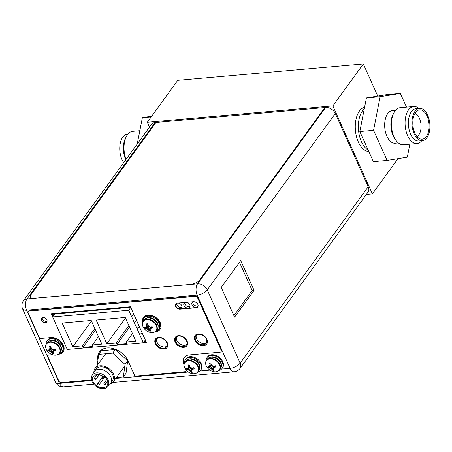 <?xml version="1.0" encoding="UTF-8"?>
<svg xmlns="http://www.w3.org/2000/svg" width="452" height="452" viewBox="0 0 452 452"><rect width="100%" height="100%" fill="white"/><g stroke="black" fill="none" stroke-linecap="round" stroke-linejoin="round"><path stroke-width="0.68" d="M377.748 96.078L363.312 63.952L177.749 80.337L147.295 122.289L149.482 127.153M363.312 63.952L332.853 105.904L147.295 122.289M397.952 158.686L372.397 193.891L332.853 105.904M364.589 107.209A22.301 12.26 85 0 0 358.346 142.018A22.301 12.26 85 0 0 368.798 151.476M366.357 194.422L372.397 193.891M361.436 141.747A22.301 12.26 85 0 0 368.182 150.098A22.301 12.26 -95 0 1 361.436 141.747A22.301 12.26 -95 0 1 364.272 108.819A22.301 12.26 85 0 0 361.436 141.747M126.102 159.353A18.583 10.215 -95 0 1 126.379 136.493A18.583 10.215 -95 0 1 132.673 131.329L139.832 130.696M125.809 159.765A16.204 8.91 85 0 1 125.588 159.296A16.204 8.91 -95 0 1 125.419 138.374L126.379 136.493M127.905 134.137L127.317 134.188A16.204 8.91 -95 0 0 120.283 143.227A16.204 8.91 -95 0 0 122 159.612A16.204 8.91 85 0 0 123.712 162.641M151.731 116.181L142.369 117.695L151.194 116.915M137.222 144.041L142.369 117.695M396.297 140.758L395.099 139.176A16.351 8.989 -95 0 1 393.104 135.758A16.351 8.989 85 0 1 392.935 114.644L393.839 112.881A18.583 10.215 85 0 0 394.037 136.877A18.583 10.215 -95 0 0 396.297 140.758A18.583 10.215 -95 0 0 403.399 144.742L417.01 143.538A18.583 10.215 -95 0 1 407.642 135.673A18.583 10.215 85 0 1 405.67 116.876A18.583 10.215 85 0 1 413.738 106.514L400.133 107.717A18.583 10.215 85 0 0 393.839 112.881M398.37 142.945L395.161 143.227A16.351 8.989 -95 0 1 386.923 136.306A16.351 8.989 85 0 1 385.189 119.769A16.351 8.989 85 0 1 392.285 110.644L395.494 110.361M421.778 140.73A18.583 10.215 -95 0 1 417.01 143.538M418.931 108.446A18.583 10.215 85 0 0 413.738 106.514M415.925 108.712A16.204 8.91 85 0 0 408.89 117.746A16.204 8.91 85 0 0 410.614 134.137A16.204 8.91 -95 0 0 418.778 140.996L422.366 140.679A16.204 8.91 -95 0 1 414.201 133.82A16.204 8.91 85 0 1 412.478 117.43A16.204 8.91 85 0 1 419.512 108.39L415.925 108.712M419.512 108.39A16.204 8.91 85 0 1 427.682 115.249A16.204 8.91 -95 0 1 429.4 131.639A16.204 8.91 -95 0 1 422.366 140.679M427.061 116.102A14.718 8.091 -95 0 1 428.236 132.532A14.718 8.091 -95 0 1 420.264 138.939A14.718 8.091 -95 0 1 414.817 132.967A14.718 8.091 85 0 1 417.755 110.469A14.718 8.091 85 0 1 427.061 116.102M414.947 113.435A11.893 6.537 85 0 1 419.428 118.288A11.893 6.537 -95 0 1 416.987 136.51M366.408 97.915L386.613 94.643L400.342 93.434L380.138 96.705L366.408 97.915L359.832 131.526L373.375 161.658L387.104 160.443L407.314 157.172L409.851 144.171M387.104 160.443L373.567 130.317L359.832 131.526M373.567 130.317L380.138 96.705M400.342 93.434L406.512 107.152M325.593 107.491L155.064 122.548L27.018 298.913A8.102 5.723 -144 0 0 23.436 300.766A8.102 8.102 0 0 0 22.6 308.852A8.102 3.616 -24.2 0 0 26.623 310.174A8.102 4.452 -95 0 1 27.018 298.913L197.547 283.862A8.102 4.452 85 0 0 197.151 295.116A8.102 3.616 -24.2 0 0 207.265 289.879A8.102 5.723 -144 0 0 197.547 283.862L325.593 107.491A8.102 5.723 36 0 1 335.311 113.514L368.222 186.749A8.102 5.723 36 0 1 368.035 192.106L239.995 368.476A8.102 5.723 -144 0 0 240.176 363.12A8.102 3.616 155.8 0 1 230.068 368.357A8.102 4.452 85 0 0 234.147 371.787A8.102 8.102 0 0 0 239.995 368.476M23.436 300.766L151.476 124.402A8.102 5.723 36 0 1 155.064 122.548M166.969 346.096A6.39 4.514 36 0 1 157.042 342.215A6.39 4.514 36 0 1 156.793 338.712M186.761 344.351A6.39 4.514 36 0 1 176.834 340.463A6.39 4.514 36 0 1 176.585 336.96M206.553 342.605A6.39 4.514 36 0 1 196.626 338.717A6.39 4.514 36 0 1 196.377 335.214M144.312 341.446L145.883 341.305M53.539 314.106L53.991 315.112M47.076 321.366A3.458 2.441 36 0 1 42.415 318.897A3.458 2.441 36 0 1 42.155 317.886M182.015 307.219A3.492 2.469 36 0 1 176.918 304.88A3.492 2.469 36 0 1 176.675 303.343M190.055 306.507A3.492 2.469 36 0 1 184.958 304.168A3.492 2.469 36 0 1 184.715 302.637M198.095 305.801A3.492 2.469 36 0 1 192.998 303.456A3.492 2.469 36 0 1 192.755 301.925M233.91 315.643L252.159 290.506L239.481 262.301M254.075 290.337L240.713 260.606L221.231 287.438L234.594 317.168L254.075 290.337L252.159 290.506M166.72 342.593A6.39 4.514 36 0 1 166.573 346.82A6.39 4.514 36 0 1 161.228 347.978A6.39 4.514 36 0 1 156.081 343.531A6.39 4.514 36 0 1 156.228 339.311A6.39 4.514 36 0 1 161.573 338.152A6.39 4.514 36 0 1 166.72 342.593M186.512 340.848A6.39 4.514 36 0 1 186.365 345.074A6.39 4.514 36 0 1 181.026 346.232A6.39 4.514 36 0 1 175.873 341.785A6.39 4.514 36 0 1 176.02 337.559A6.39 4.514 36 0 1 181.365 336.401A6.39 4.514 36 0 1 186.512 340.848M206.304 339.102A6.39 4.514 36 0 1 206.163 343.328A6.39 4.514 36 0 1 200.818 344.481A6.39 4.514 36 0 1 195.665 340.04A6.39 4.514 36 0 1 195.812 335.813A6.39 4.514 36 0 1 201.157 334.655A6.39 4.514 36 0 1 206.304 339.102M146.205 342.136A0.746 0.525 36 0 0 146.143 341.887L142.114 332.915M139.34 326.739L136.662 320.779M133.882 314.603L130.877 307.908A0.746 0.525 36 0 0 129.984 307.354L52.664 314.18A0.746 0.525 36 0 0 52.319 314.841L53.037 316.434M178.088 303.089A3.492 2.469 36 0 1 181.772 305.688A3.492 2.469 36 0 1 181.693 307.993A3.492 2.469 36 0 1 178.772 308.626A3.492 2.469 36 0 1 175.958 306.196A3.492 2.469 36 0 1 176.037 303.891A3.492 2.469 36 0 1 177.014 303.202M186.128 302.377A3.492 2.469 36 0 1 189.812 304.976A3.492 2.469 36 0 1 189.733 307.287A3.492 2.469 36 0 1 186.812 307.919A3.492 2.469 36 0 1 183.998 305.49A3.492 2.469 36 0 1 184.077 303.179A3.492 2.469 36 0 1 185.156 302.461M198.123 305.428A3.492 2.469 36 0 1 197.773 306.575A3.492 2.469 36 0 1 194.852 307.207A3.492 2.469 36 0 1 192.038 304.778A3.492 2.469 36 0 1 192.117 302.467A3.492 2.469 36 0 1 193.196 301.755M221.514 369.109L230.068 368.357L197.151 295.116L26.623 310.174L59.534 383.409A8.102 3.616 155.8 0 1 55.517 382.087A8.102 8.102 0 0 0 63.619 386.839A8.102 4.452 -95 0 1 59.534 383.409L91.66 380.573M110.491 383.861A11.334 8.006 -144 0 0 113.373 381.731A11.334 8.006 -144 0 0 113.633 374.239A11.334 8.006 -144 0 0 104.502 366.363A11.334 8.006 -144 0 0 95.027 368.414A11.334 8.006 -144 0 0 93.897 371.81M111.316 382.352L112.316 380.968A10.034 7.085 36 0 0 112.548 374.335A10.034 7.085 -144 0 0 104.463 367.363A10.034 7.085 -144 0 0 96.078 369.177L95.073 370.561M107.39 387.025L110.096 384.302A10.26 7.243 36 0 0 110.847 376.917A10.26 7.243 -144 0 0 102.073 369.64A10.26 7.243 -144 0 0 93.598 372.324L91.841 375.742A9.662 6.825 36 0 1 99.83 373.216A9.662 6.825 36 0 1 108.096 380.07A9.662 6.825 36 0 1 107.39 387.025A9.662 6.825 36 0 1 99.316 388.048A9.662 6.825 36 0 1 92.016 381.488A9.662 6.825 36 0 1 91.841 375.742M96.92 373.81L92.349 377.674A8.548 6.034 -144 0 0 97.728 386.443A8.548 6.034 -144 0 0 106.971 385.805A8.548 6.034 -144 0 0 104.485 376.606L96.92 373.81M98.457 375.431A0.927 0.655 -144 0 0 96.909 375.572A0.927 0.655 -144 0 0 98.457 375.431M105.519 383.703A0.927 0.655 -144 0 0 103.971 383.844A0.927 0.655 -144 0 0 105.519 383.703M103.485 377.889A0.927 0.655 -144 0 0 101.937 378.03A0.927 0.655 -144 0 0 103.485 377.889M95.937 378.556A0.927 0.655 -144 0 0 94.389 378.697A0.927 0.655 -144 0 0 95.937 378.556M99.084 384.273A0.927 0.655 -144 0 0 97.536 384.409A0.927 0.655 -144 0 0 99.084 384.273M104.678 377.154A8.548 6.034 -144 0 0 105.418 377.516M116.407 377.55L123.373 376.934L126.006 373.318L127.656 360.803L115.316 349.532L101.316 350.763L98.689 354.385L97.236 365.369M115.316 349.532L112.684 353.148L98.689 354.385M127.656 360.803L125.029 364.425L112.684 353.148M123.373 376.934L125.029 364.425M108.407 345.853L143.352 342.763L128.735 310.241L52.652 316.959L67.269 349.481L102.22 346.396A13.532 7.435 85 0 0 103.225 346.43L109.412 345.887A13.532 7.435 85 0 1 108.407 345.853L102.22 346.396M145.324 340.051L143.352 342.763M135.877 341.153L125.238 317.49L96.169 320.056L106.802 343.723L116.3 342.882L116.978 344.401L127.063 343.509L126.379 341.994L135.877 341.153M72.783 346.724L82.281 345.887L82.959 347.402L93.044 346.514L92.361 344.995L101.858 344.158L91.219 320.491L62.15 323.061L72.783 346.724L91.451 321.01M126.379 341.994L132.476 333.593M116.978 344.401L129.554 327.084M116.3 342.882L128.871 325.564M106.802 343.723L125.475 318.005M82.281 345.887L94.852 328.57M92.361 344.995L98.457 336.599M82.959 347.402L95.53 330.09M54.811 313.993L52.652 316.959M139.645 334.514A17.199 7.673 -24.2 0 0 142.165 332.881M139.442 326.813A17.199 7.673 -24.2 0 1 136.916 328.446L137.063 328.237A17.199 7.673 155.8 0 0 139.391 326.7M133.99 314.677A17.199 7.673 -24.2 0 1 131.464 316.31L131.611 316.101A17.199 7.673 155.8 0 0 133.939 314.564M130.651 307.603L128.735 310.241M134.188 322.378A17.199 7.673 -24.2 0 0 136.713 320.745M45.652 346.085A8.142 5.746 -144 0 1 46.466 343.61C45.381 345.192 45.302 347.068 46.223 349.238L48.11 351.972A11.063 11.063 0 0 0 51.178 354.204A7.927 5.599 36 0 1 48.11 351.972A7.927 5.599 36 0 1 46.24 349.272A7.927 5.599 -144 0 1 49.929 342.215A7.927 5.599 -144 0 1 59.438 348.102A7.927 5.599 36 0 1 58.381 354.221A7.927 5.599 36 0 1 51.178 354.204C54.861 355.792 57.681 355.447 59.641 353.17A8.142 5.746 36 0 0 59.828 347.791A8.142 5.746 -144 0 0 53.268 342.136A8.142 5.746 -144 0 0 46.466 343.61L47.33 342.418A8.142 5.746 -144 0 1 54.138 340.944A8.142 5.746 -144 0 1 60.692 346.599A8.142 5.746 36 0 1 60.506 351.978L59.641 353.17A8.142 5.746 36 0 1 57.534 354.713M50.799 351.888A10.848 7.175 -172.5 0 1 49.302 351.142A11.046 4.927 155.8 0 1 48.381 350.955L47.861 349.803A11.046 4.927 -24.2 0 0 48.788 349.989A10.848 1.209 -47.6 0 0 49.635 349.289A10.848 2.746 -69.1 0 1 49.912 347.837A11.046 6.068 -95 0 1 49.618 346.441L50.794 346.339A11.046 6.068 85 0 0 51.087 347.735A10.848 7.588 48.7 0 0 52.279 349.057A10.848 7.175 7.5 0 0 53.98 349.526A11.046 4.927 -24.2 0 0 55.319 349.142L55.833 350.294A11.046 4.927 155.8 0 1 54.5 350.679A10.848 1.209 132.4 0 1 53.449 351.656A10.848 2.746 110.9 0 0 53.376 352.831A11.046 6.068 85 0 0 54.082 353.65L52.907 353.758A11.046 6.068 -95 0 1 52.2 352.933A10.848 7.588 -131.3 0 1 50.799 351.888L52.647 349.176M52.907 353.758L52.409 352.65L51.11 351.464L49.511 350.854L48.381 350.955M53.522 349.419L52.2 352.933M51.33 348.034L49.94 348.865L50.115 347.554L49.618 346.441M49.912 347.837L50.969 347.232M49.663 349.249L51.443 348.164M48.353 350.944L51.692 348.441M49.302 351.142L51.907 348.678M49.94 348.865L49.635 349.289M55.833 350.294L54.709 350.396L54.754 349.317M53.867 349.503L53.455 351.645L54.5 350.679M53.754 351.232L54.076 349.65M52.929 353.78L53.443 351.684M46.093 344.215A9.294 6.56 -144 0 1 47.019 340.887A9.294 6.56 -144 0 1 54.782 339.203A9.294 6.56 -144 0 1 62.269 345.661A9.294 6.56 36 0 1 62.06 351.803A9.294 6.56 36 0 1 59.178 353.713M47.019 340.887L47.483 340.249A9.294 6.56 -144 0 1 55.251 338.565A9.294 6.56 -144 0 1 62.732 345.023A9.294 6.56 36 0 1 62.523 351.164L62.06 351.803M205.677 362.747A8.142 5.746 -144 0 1 206.491 360.267C205.406 361.849 205.327 363.73 206.248 365.9L208.135 368.629A11.063 11.063 0 0 0 211.203 370.86A7.927 5.599 36 0 1 208.135 368.629A7.927 5.599 36 0 1 206.265 365.928A7.927 5.599 -144 0 1 209.954 358.871A7.927 5.599 -144 0 1 219.463 364.764A7.927 5.599 36 0 1 218.406 370.883A7.927 5.599 36 0 1 211.203 370.86C214.886 372.448 217.706 372.103 219.666 369.832A8.142 5.746 36 0 0 219.853 364.453A8.142 5.746 -144 0 0 213.293 358.792A8.142 5.746 -144 0 0 206.491 360.267L207.355 359.074A8.142 5.746 -144 0 1 214.163 357.6A8.142 5.746 -144 0 1 220.717 363.261A8.142 5.746 36 0 1 220.531 368.64L219.666 369.832A8.142 5.746 36 0 1 217.559 371.369M210.824 368.544A10.848 7.175 -172.5 0 1 209.327 367.798A11.046 4.927 155.8 0 1 208.406 367.612L207.886 366.459A11.046 4.927 -24.2 0 0 208.813 366.645A10.848 1.209 -47.6 0 0 209.66 365.95A10.848 2.746 -69.1 0 1 209.937 364.498A11.046 6.068 -95 0 1 209.643 363.103L210.818 363.001A11.046 6.068 85 0 0 211.112 364.391A10.848 7.588 48.7 0 0 212.304 365.719A10.848 7.175 7.5 0 0 214.005 366.188A11.046 4.927 -24.2 0 0 215.344 365.804L215.858 366.956A11.046 4.927 155.8 0 1 214.525 367.34A10.848 1.209 132.4 0 1 213.474 368.312A10.848 2.746 110.9 0 0 213.4 369.487A11.046 6.068 85 0 0 214.107 370.312L212.932 370.414A11.046 6.068 -95 0 1 212.225 369.595A10.848 7.588 -131.3 0 1 210.824 368.544L212.672 365.837M212.932 370.414L212.434 369.307L211.135 368.12L209.536 367.51L208.406 367.612M213.547 366.08L212.225 369.595M211.355 364.691L209.965 365.527L210.14 364.21L209.643 363.103M209.937 364.498L210.994 363.894M209.688 365.905L211.468 364.82M208.378 367.6L211.717 365.103M209.327 367.798L211.931 365.335M209.965 365.527L209.66 365.95M215.858 366.956L214.734 367.052L214.779 365.973M213.474 368.312L214.525 367.34M213.779 367.888L214.124 366.154M212.954 370.442L213.468 368.346M213.48 368.307L213.892 366.16M206.118 360.877A9.294 6.56 -144 0 1 207.044 357.543A9.294 6.56 -144 0 1 214.807 355.865A9.294 6.56 -144 0 1 222.294 362.323A9.294 6.56 36 0 1 222.085 368.465A9.294 6.56 36 0 1 219.203 370.374M207.044 357.543L207.508 356.905A9.294 6.56 -144 0 1 215.276 355.227A9.294 6.56 -144 0 1 222.757 361.685A9.294 6.56 36 0 1 222.548 367.826L222.085 368.465M142.465 323.536A8.142 5.746 -144 0 1 143.278 321.056C142.188 322.643 142.109 324.519 143.03 326.689L144.917 329.418A11.063 11.063 0 0 0 147.99 331.649A7.927 5.599 36 0 1 144.917 329.418A7.927 5.599 36 0 1 143.047 326.717A7.927 5.599 -144 0 1 146.736 319.666A7.927 5.599 -144 0 1 156.245 325.553A7.927 5.599 36 0 1 155.189 331.672A7.927 5.599 36 0 1 147.99 331.649C151.674 333.237 154.494 332.898 156.448 330.621A8.142 5.746 36 0 0 156.635 325.242A8.142 5.746 -144 0 0 150.081 319.581A8.142 5.746 -144 0 0 143.278 321.056L144.143 319.863A8.142 5.746 -144 0 1 150.945 318.389A8.142 5.746 -144 0 1 157.499 324.05A8.142 5.746 36 0 1 157.313 329.429L156.448 330.621A8.142 5.746 36 0 1 154.347 332.163M147.612 329.338A10.848 7.175 -172.5 0 1 146.115 328.587A11.046 4.927 155.8 0 1 145.188 328.401L144.674 327.248A11.046 4.927 -24.2 0 0 145.595 327.434A10.848 1.209 -47.6 0 0 146.442 326.739A10.848 2.746 -69.1 0 1 146.719 325.287A11.046 6.068 -95 0 1 146.425 323.892L147.601 323.79A11.046 6.068 85 0 0 147.894 325.18A10.848 7.588 48.7 0 0 149.092 326.508A10.848 7.175 7.5 0 0 150.793 326.977A11.046 4.927 -24.2 0 0 152.126 326.593L152.646 327.745A11.046 4.927 155.8 0 1 151.307 328.129A10.848 1.209 132.4 0 1 150.256 329.101A10.848 2.746 110.9 0 0 150.183 330.276A11.046 6.068 85 0 0 150.889 331.101L149.714 331.203A11.046 6.068 -95 0 1 149.007 330.384A10.848 7.588 -131.3 0 1 147.612 329.338L149.454 326.626M149.714 331.203L149.216 330.096L147.917 328.909L146.318 328.305L145.188 328.401M150.33 326.869L149.007 330.384M148.137 325.48L146.753 326.316L146.928 324.999L146.425 323.892M146.719 325.287L147.776 324.683M146.476 326.7L148.256 325.615M145.16 328.395L148.499 325.892M146.115 328.587L148.719 326.124M146.753 326.316L146.442 326.739M152.646 327.745L151.516 327.841L151.561 326.768M150.256 329.101L151.307 328.129M150.567 328.677L150.889 327.101M149.742 331.231L150.256 329.135M150.262 329.096L150.674 326.949M142.905 321.666A9.294 6.56 -144 0 1 143.826 318.338A9.294 6.56 -144 0 1 151.595 316.654A9.294 6.56 -144 0 1 159.076 323.112A9.294 6.56 36 0 1 158.867 329.254A9.294 6.56 36 0 1 155.985 331.163M143.826 318.338L144.29 317.694A9.294 6.56 -144 0 1 152.058 316.016A9.294 6.56 -144 0 1 159.545 322.474A9.294 6.56 36 0 1 159.33 328.615L158.867 329.254M184.094 364.651A8.142 5.746 -144 0 1 184.902 362.171C183.817 363.758 183.738 365.634 184.659 367.804L186.546 370.538A11.063 11.063 0 0 0 189.62 372.764A7.927 5.599 36 0 1 186.546 370.538A7.927 5.599 36 0 1 184.676 367.832A7.927 5.599 -144 0 1 188.365 360.781A7.927 5.599 -144 0 1 197.874 366.668A7.927 5.599 36 0 1 196.818 372.787A7.927 5.599 36 0 1 189.62 372.764C193.303 374.352 196.123 374.013 198.078 371.736A8.142 5.746 36 0 0 198.264 366.357A8.142 5.746 -144 0 0 191.71 360.702A8.142 5.746 -144 0 0 184.902 362.171L185.772 360.978A8.142 5.746 -144 0 1 192.575 359.504A8.142 5.746 -144 0 1 199.129 365.165A8.142 5.746 36 0 1 198.942 370.544L198.078 371.736A8.142 5.746 36 0 1 195.976 373.279M189.241 370.454A10.848 7.175 -172.5 0 1 187.744 369.702A11.046 4.927 155.8 0 1 186.817 369.516L186.303 368.363A11.046 4.927 -24.2 0 0 187.224 368.549A10.848 1.209 -47.6 0 0 188.072 367.855A10.848 2.746 -69.1 0 1 188.348 366.402A11.046 6.068 -95 0 1 188.055 365.007L189.23 364.905A11.046 6.068 85 0 0 189.524 366.295A10.848 7.588 48.7 0 0 190.721 367.623A10.848 7.175 7.5 0 0 192.416 368.092A11.046 4.927 -24.2 0 0 193.755 367.708L194.275 368.86A11.046 4.927 155.8 0 1 192.936 369.244A10.848 1.209 132.4 0 1 191.885 370.216A10.848 2.746 110.9 0 0 191.812 371.397A11.046 6.068 85 0 0 192.518 372.216L191.343 372.318A11.046 6.068 -95 0 1 190.637 371.499A10.848 7.588 -131.3 0 1 189.241 370.454L191.083 367.742M191.343 372.318L190.846 371.211L189.546 370.03L187.947 369.42L186.817 369.516M191.959 367.984L190.637 371.499M189.767 366.595L188.382 367.431L188.557 366.114L188.055 365.007M188.348 366.402L189.405 365.798M188.105 367.815L189.88 366.73M186.789 369.51L190.128 367.007M187.744 369.702L190.348 367.239M188.382 367.431L188.072 367.855M194.275 368.86L193.145 368.962L193.19 367.883M191.885 370.216L192.936 369.244M192.196 369.792L192.541 368.064M191.371 372.346L191.885 370.25M191.891 370.211L192.303 368.069M184.535 362.781A9.294 6.56 -144 0 1 185.456 359.453A9.294 6.56 -144 0 1 193.224 357.769A9.294 6.56 -144 0 1 200.705 364.227A9.294 6.56 36 0 1 200.496 370.369A9.294 6.56 36 0 1 197.614 372.278M185.456 359.453L185.919 358.815A9.294 6.56 -144 0 1 193.688 357.131A9.294 6.56 -144 0 1 201.174 363.589A9.294 6.56 36 0 1 200.959 369.73L200.496 370.369M98.011 359.509A17.47 12.334 36 0 1 99.508 351.882M186.444 370.431A2.379 1.678 36 0 1 186.23 370.956A2.379 1.678 36 0 1 186.145 371.058M184.337 357.385A11.147 7.876 -144 0 0 184.054 364.419M184.02 364.911L184.004 364.86A11.147 7.876 -144 0 1 184.258 357.492A11.147 7.876 -144 0 1 189.19 354.939L219.994 352.221A2.379 1.678 -144 0 0 221.045 351.679A2.379 1.678 -144 0 0 221.101 350.108L221.254 349.893A2.379 1.678 36 0 1 221.197 351.464A2.379 1.678 36 0 1 221.118 351.566M221.254 349.893L197.857 297.828A2.232 1.576 36 0 0 195.185 296.173L29.414 310.806A2.232 1.576 36 0 0 28.425 311.321A2.232 1.576 36 0 0 28.357 311.428M58.805 354.046A10.221 7.221 -144 0 0 63.195 351.82M91.485 379.968L61.438 382.624A2.232 1.576 -144 0 1 58.766 380.963L47.217 355.266L52.183 354.628M51.5 313.728L52.839 316.705M143.646 342.362L146.324 342.124M167.189 347.379A7.175 5.068 36 0 1 161.189 348.543A7.175 5.068 36 0 1 155.494 343.588A7.175 5.068 36 0 1 155.584 338.955M186.981 345.633A7.175 5.068 36 0 1 180.981 346.797A7.175 5.068 36 0 1 175.286 341.836A7.175 5.068 36 0 1 175.376 337.203M206.773 343.882A7.175 5.068 36 0 1 200.773 345.051A7.175 5.068 36 0 1 195.078 340.09A7.175 5.068 36 0 1 195.168 335.457M175.811 303.891A3.678 2.599 -144 0 0 176.489 307.27A3.678 2.599 -144 0 0 180.212 308.948L196.298 307.524A3.678 2.599 -144 0 0 197.846 306.789M143.555 317.315A10.221 7.221 -144 0 0 142.753 321.993M155.522 331.565A10.221 7.221 -144 0 0 160.093 329.322M46.867 321.92A3.158 2.232 36 0 1 44.228 322.361A3.158 2.232 36 0 1 41.765 320.191A3.158 2.232 36 0 1 41.765 318.214M143.493 342.571L146.408 342.317L130.43 306.755L51.257 313.75L52.681 316.92M47.217 355.266L52.647 354.786M58.494 354.272L58.596 354.261A10.221 7.221 -144 0 0 63.116 351.927A10.221 7.221 -144 0 0 61.608 342.424A10.221 7.221 -144 0 0 51.099 337.576L39.714 338.582L28.222 313.004A2.232 1.576 -144 0 1 28.273 311.53L28.425 311.321M221.101 350.108L197.699 298.043A2.232 1.576 -144 0 0 195.027 296.388L29.261 311.021A2.232 1.576 -144 0 0 28.273 311.53M97.926 360.125A17.47 12.334 36 0 1 99.429 351.984A17.47 12.334 36 0 1 114.034 348.825A17.47 12.334 36 0 1 128.102 360.967L134.922 376.137L185.021 371.713A2.379 1.678 -144 0 0 186.071 371.165A2.379 1.678 -144 0 0 186.309 370.284M167.28 342.746A7.175 5.068 36 0 1 167.11 347.486A7.175 5.068 36 0 1 161.115 348.786A7.175 5.068 36 0 1 155.341 343.797A7.175 5.068 36 0 1 155.505 339.056A7.175 5.068 36 0 1 161.5 337.757A7.175 5.068 36 0 1 167.28 342.746M187.071 340.994A7.175 5.068 36 0 1 186.908 345.74A7.175 5.068 36 0 1 180.913 347.04A7.175 5.068 36 0 1 175.133 342.051A7.175 5.068 36 0 1 175.297 337.311A7.175 5.068 36 0 1 181.292 336.011A7.175 5.068 36 0 1 187.071 340.994M206.863 339.249A7.175 5.068 36 0 1 206.7 343.989A7.175 5.068 36 0 1 200.705 345.288A7.175 5.068 36 0 1 194.925 340.305A7.175 5.068 36 0 1 195.089 335.565A7.175 5.068 36 0 1 201.083 334.265A7.175 5.068 36 0 1 206.863 339.249M177.359 303.151A3.678 2.599 -144 0 0 175.732 303.993A3.678 2.599 -144 0 0 176.274 307.416A3.678 2.599 -144 0 0 180.06 309.157L196.14 307.739A3.678 2.599 -144 0 0 197.767 306.897A3.678 2.599 -144 0 0 197.225 303.478A3.678 2.599 -144 0 0 193.445 301.733L177.359 303.151M155.2 331.785A10.221 7.221 -144 0 0 160.014 329.429A10.221 7.221 -144 0 0 160.251 322.671A10.221 7.221 -144 0 0 152.019 315.569A10.221 7.221 -144 0 0 143.476 317.417A10.221 7.221 -144 0 0 142.629 322.344M46.867 319.937A3.158 2.232 36 0 1 46.793 322.027A3.158 2.232 36 0 1 44.155 322.598A3.158 2.232 36 0 1 41.612 320.4A3.158 2.232 36 0 1 41.686 318.315A3.158 2.232 36 0 1 44.324 317.745A3.158 2.232 36 0 1 46.867 319.937M190.637 284.432A7.435 3.317 -24.2 0 0 199.914 279.624L324.841 107.559L155.98 122.469L31.058 294.534A7.435 3.317 -24.2 0 0 30.459 297.032A7.435 3.317 -24.2 0 0 34.149 298.247L190.637 284.432M368.222 186.749L240.176 363.12L207.265 289.879L335.311 113.514M115.757 378.448L188.354 372.041M199.925 371.019L209.937 370.131M52.319 314.841L52.811 314.168M49.731 340.78A7.543 5.328 -144 0 1 60.817 345.791A7.543 5.328 36 0 1 61.319 349.187M209.756 357.436A7.543 5.328 -144 0 1 220.842 362.447A7.543 5.328 36 0 1 221.344 365.849M146.544 318.225A7.543 5.328 -144 0 1 157.624 323.242A7.543 5.328 36 0 1 158.127 326.638M188.173 359.34A7.543 5.328 -144 0 1 199.253 364.357A7.543 5.328 36 0 1 199.756 367.753M22.6 308.852L55.517 382.087M63.619 386.839L93.739 384.177M112.695 382.505L234.147 371.787M105.446 354.063L95.027 368.414M97.587 374.053L96.931 374.957M99.395 374.725L98.434 376.047M106.779 379.386L103.994 383.228M107.61 381.403L105.497 384.319M102.954 376.036L101.96 377.414M104.7 376.798L103.463 378.505M97.389 373.979L94.411 378.081M98.027 376.262L95.914 379.171M101.875 377.849L97.559 383.793M104.841 376.928L99.061 384.889M123.791 367.38L113.373 381.731M63.534 341.17L60.811 335.101M58.082 329.033L55.353 322.965"/></g></svg>
